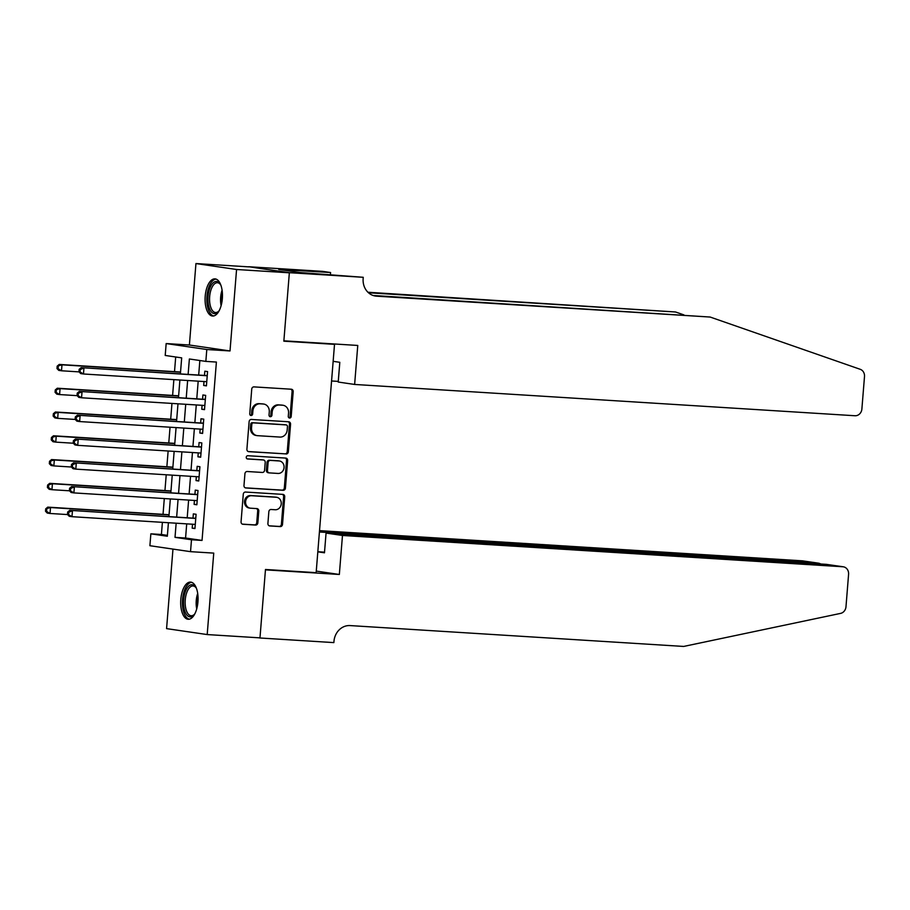 <?xml version="1.0" encoding="UTF-8"?>
<svg xmlns="http://www.w3.org/2000/svg" width="910" height="910" viewBox="0 0 910 910"><rect width="100%" height="100%" fill="white"/><g stroke="black" fill="none" stroke-linecap="round" stroke-linejoin="round"><path stroke-width="1.36" d="M289.607 418.031A1.638 1.456 98.3 0 0 291.189 416.484L293.191 391.675A2.343 2.07 98.3 0 0 291.302 389.218L254.004 386.887A2.343 2.07 98.3 0 0 251.74 389.093L249.749 413.891A1.638 1.456 98.3 0 0 252.65 414.073L252.9 410.865A7.496 6.643 98.3 0 1 260.135 403.812L263.24 404.006A7.496 6.643 98.3 0 1 263.729 404.051A7.496 6.643 98.3 0 1 269.28 411.889L269.019 415.096A1.638 1.456 98.3 0 0 271.919 415.278L272.181 412.071A7.496 6.643 98.3 0 1 279.404 405.018L282.521 405.212A7.496 6.643 98.3 0 1 282.999 405.257A7.496 6.643 98.3 0 1 288.55 413.095L288.288 416.302A1.638 1.456 98.3 0 0 289.607 418.031M288.97 417.815A1.638 1.456 98.3 0 0 290.097 416.325L292.087 391.516A2.343 2.07 98.3 0 0 290.768 389.184M250.432 415.404A1.638 1.456 98.3 0 0 251.547 413.913L251.808 410.706L252.9 410.865M269.701 416.609A1.638 1.456 98.3 0 0 270.816 415.119L271.078 411.911L272.181 412.071M197.936 601.931A18.621 8.634 -86.4 0 0 190.531 582.093A18.621 8.634 -86.4 0 0 180.806 599.428A18.621 8.634 -86.4 0 0 188.211 619.266A18.621 8.634 -86.4 0 0 197.936 601.931M222.336 298.696A18.621 8.634 -86.4 0 0 214.931 278.869A18.621 8.634 -86.4 0 0 205.205 296.194A18.621 8.634 -86.4 0 0 212.61 316.032A18.621 8.634 -86.4 0 0 222.336 298.696M267.904 523.477A2.343 2.07 98.3 0 0 269.781 525.946L280.246 526.594A2.343 2.07 98.3 0 0 282.51 524.399L284.728 496.849A2.343 2.07 98.3 0 0 282.839 494.38L245.541 492.048A2.343 2.07 98.3 0 0 243.277 494.255L241.059 521.805A2.343 2.07 98.3 0 0 242.947 524.262L255.585 525.059A2.343 2.07 98.3 0 0 257.849 522.852L258.793 511.067A2.343 2.07 98.3 0 0 256.916 508.599L250.648 508.201A6.268 5.551 98.3 0 1 250.239 508.167A6.268 5.551 98.3 0 1 245.62 501.387A6.268 5.551 98.3 0 1 251.649 495.722L276.208 497.258A6.268 5.551 98.3 0 1 276.606 497.292A6.268 5.551 98.3 0 1 281.224 504.072A6.268 5.551 98.3 0 1 275.195 509.748L271.112 509.486A2.343 2.07 98.3 0 0 268.848 511.693L267.904 523.477M186.709 523.864L185.572 538.015L202.043 540.426L191.487 539.766L190.531 551.665L149.9 545.716L150.855 533.829L167.326 536.24L168.418 522.715M289.357 272.681L283.875 340.818L357.766 345.447L354.627 384.452L854.979 415.745A7.166 6.336 98.3 0 0 861.884 409L864.5 376.535A7.166 6.336 98.3 0 0 860.246 369.312L710.153 317.044L376.581 296.182A16.71 14.799 -81.7 0 1 375.512 296.068A16.71 14.799 -81.7 0 1 363.147 278.608L363.249 277.3L289.357 272.681L248.737 266.744L289.346 272.807L283.852 341.182L334.516 344.344L316.145 572.663L265.481 569.489L259.976 637.865L207.196 634.566L213.748 553.109L190.531 551.665M289.346 272.807L236.566 269.496L195.946 263.559L189.394 345.015L166.166 343.559L206.798 349.508L205.842 361.395L189.371 358.984L188.131 374.328M189.394 345.015L230.014 350.953L236.566 269.496M230.014 350.953L206.798 349.508M202.043 540.426L216.398 362.055L205.842 361.395M286.093 453.999A2.343 2.07 98.3 0 0 288.345 451.792L290.563 424.242A2.343 2.07 98.3 0 0 288.686 421.785L251.376 419.453A2.343 2.07 98.3 0 0 249.124 421.66L246.906 449.199A2.343 2.07 98.3 0 0 248.794 451.667L284.989 453.84A2.343 2.07 98.3 0 0 287.253 451.633L289.471 424.083A2.343 2.07 98.3 0 0 288.151 421.751M287.651 460.551L285.433 488.09A2.343 2.07 98.3 0 1 283.169 490.297L245.871 487.965A2.343 2.07 98.3 0 1 243.982 485.496L244.938 473.712A2.343 2.07 98.3 0 1 247.19 471.505L262.319 472.449A2.343 2.07 98.3 0 0 264.582 470.254L265.208 462.428A2.343 2.07 98.3 0 0 263.32 459.959L247.577 458.981A1.638 1.456 98.3 0 1 247.838 455.717L285.763 458.083A2.343 2.07 98.3 0 1 287.651 460.551L286.548 460.392L284.329 487.931L285.433 488.09M172.968 549.094L166.575 628.628L207.196 634.566M248.726 266.857L195.946 263.559M203.999 381.529L203.681 385.465L206.422 385.863L207.571 371.599L204.83 371.189L204.488 375.352M202.077 405.314L201.77 409.25L204.511 409.648L205.66 395.384L202.907 394.974L202.577 399.137M200.166 429.099L199.847 433.024L202.6 433.433L203.749 419.157L200.996 418.759L200.666 422.923M198.255 452.873L197.936 456.809L200.678 457.218L201.827 442.942L199.085 442.544L198.755 446.708M196.344 476.658L196.025 480.594L198.767 480.992L199.916 466.728L197.174 466.329L196.833 470.481M194.421 500.443L194.114 504.379L196.856 504.777L198.005 490.513L195.263 490.103L194.922 494.266M199.847 360.519L198.687 374.988M198.187 381.165L196.776 398.773M196.276 404.95L194.865 422.558M194.365 428.735L192.943 446.344M192.454 452.52L191.032 470.129M190.531 476.294L189.121 493.902M188.62 500.079L187.21 517.688M192.511 524.228L192.192 528.164L194.945 528.562L196.094 514.286L193.341 513.888L193.011 518.052M175.698 356.993L174.515 371.644M173.867 379.641L172.604 395.429M171.956 403.426L170.693 419.203M170.045 427.211L168.771 442.988M168.134 450.996L166.86 466.773M166.223 474.781L164.949 490.558M164.3 498.555L163.038 514.343M162.389 522.34L161.411 534.488L167.394 535.364M334.516 344.344L330.239 343.718M161.411 534.488L150.855 533.829M180.396 373.851L181.681 357.869L165.21 355.457L166.166 343.559M176.153 523.204L175.016 537.355L191.487 539.766M187.631 380.505L186.22 398.114M185.72 404.29L184.309 421.899M183.809 428.075L182.387 445.684M181.898 451.861L180.476 469.469M179.975 475.634L178.565 493.243M178.064 499.419L176.654 517.028M168.907 516.55L170.329 498.942M170.83 492.765L172.24 475.156M172.741 468.98L174.151 451.371M174.652 445.195L176.074 427.586M176.563 421.41L177.985 403.801M178.485 397.636L179.896 380.027M185.572 538.015L175.016 537.355M203.681 385.465L206.445 385.635M201.77 409.25L204.523 409.42M199.847 433.024L202.612 433.205M197.936 456.809L200.7 456.979M196.025 480.594L198.789 480.764M194.114 504.379L196.879 504.549M192.192 528.164L194.956 528.335M282.999 405.257L281.907 405.098A7.496 6.643 98.3 0 0 281.418 405.052L282.521 405.212M271.078 411.911A7.496 6.643 98.3 0 1 278.312 404.848L281.418 405.052M263.729 404.051L262.626 403.892A7.496 6.643 98.3 0 0 262.148 403.847L263.24 404.006M251.808 410.706A7.496 6.643 98.3 0 1 259.043 403.653L262.148 403.847M248.225 451.542L284.989 453.84M287.458 426.631A1.638 1.456 98.3 0 0 286.138 424.913L253.401 422.866A1.638 1.456 98.3 0 0 251.82 424.401L251.547 427.791A7.496 6.643 98.3 0 0 257.086 435.628A7.496 6.643 98.3 0 0 257.575 435.674L279.95 437.073A7.496 6.643 98.3 0 0 287.185 430.021L287.458 426.631M285.251 424.777A1.638 1.456 98.3 0 0 285.046 424.742L286.138 424.913M257.086 435.628L255.994 435.458A7.496 6.643 98.3 0 1 250.443 427.632L250.716 424.242A1.638 1.456 98.3 0 1 252.298 422.695L285.046 424.742M245.302 487.84L282.066 490.137A2.343 2.07 98.3 0 0 284.329 487.931M262.524 459.846A2.343 2.07 98.3 0 0 262.228 459.8L247.099 458.856M278.016 473.439A6.268 5.551 98.3 0 0 284.045 467.763A6.268 5.551 98.3 0 0 279.427 460.983A6.268 5.551 98.3 0 0 279.017 460.949L270.372 460.403A2.343 2.07 98.3 0 0 268.109 462.61L267.483 470.424A2.343 2.07 98.3 0 0 269.36 472.893L278.016 473.439M279.427 460.983L278.324 460.824A6.268 5.551 98.3 0 0 277.925 460.79L279.017 460.949M269.064 472.847L268.268 472.734A2.343 2.07 98.3 0 1 266.38 470.265L267.017 462.451A2.343 2.07 98.3 0 1 269.269 460.244L277.925 460.79M286.548 460.392A2.343 2.07 98.3 0 0 285.228 458.048M276.606 497.292L275.514 497.133A6.268 5.551 98.3 0 0 275.104 497.087L276.208 497.258M250.239 508.167L249.147 508.007A6.268 5.551 98.3 0 1 244.528 501.228A6.268 5.551 98.3 0 1 250.546 495.552L275.104 497.087M242.379 524.137L254.493 524.899A2.343 2.07 98.3 0 0 256.745 522.693L257.701 510.897A2.343 2.07 98.3 0 0 256.381 508.565M269.212 525.821L279.154 526.435A2.343 2.07 98.3 0 0 281.406 524.228L283.624 496.689A2.343 2.07 98.3 0 0 282.305 494.346M180.544 372.019L59.241 364.432L61.982 364.83L61.505 370.779L79.056 371.883M180.521 372.247L61.982 364.83L57.171 366.161L56.977 368.539L58.081 368.709L58.274 366.32M58.081 368.709L61.505 370.779L58.763 370.381L56.977 368.539M57.171 366.161L59.241 364.432M207.252 375.614L81.195 367.64L207.241 375.762M80.228 369.54L83.947 368.049L83.47 373.987L80.717 373.589L78.943 371.758L80.046 371.917L80.228 369.54L79.136 369.38L78.943 371.758M206.763 381.7L83.47 373.987L80.046 371.917M206.183 375.466A2.389 2.116 98.3 0 0 206.98 375.341L207.275 375.227M81.195 367.64L79.136 369.38M219.344 310.378A16.118 7.473 93.6 0 1 218.502 311.504A16.118 7.473 93.6 0 1 208.39 304.645A16.118 7.473 93.6 0 1 211.097 285.501A16.118 7.473 93.6 0 1 220.22 284.091A16.118 7.473 93.6 0 1 220.914 285.319M220.561 284.659A14.924 6.916 -86.4 0 0 217.444 282.726A14.924 6.916 -86.4 0 0 209.971 304.179A14.924 6.916 -86.4 0 0 215.579 312.517A14.924 6.916 -86.4 0 0 218.923 310.981M216.045 279.097A18.507 8.577 -86.4 0 0 207.344 305.692A18.507 8.577 -86.4 0 0 213.748 315.941M194.956 613.613A16.118 7.473 93.6 0 1 194.103 614.739A16.118 7.473 93.6 0 1 183.991 607.869A16.118 7.473 93.6 0 1 186.698 588.724A16.118 7.473 93.6 0 1 195.821 587.325A16.118 7.473 93.6 0 1 196.514 588.542M196.173 587.894A14.924 6.916 -86.4 0 0 193.045 585.96A14.924 6.916 -86.4 0 0 185.572 607.414A14.924 6.916 -86.4 0 0 191.18 615.74A14.924 6.916 -86.4 0 0 194.524 614.216M191.646 582.32A18.507 8.577 -86.4 0 0 182.944 608.927A18.507 8.577 -86.4 0 0 189.348 619.175M331.57 380.983L338.27 381.392M683.91 314.905L675.538 311.982L368.504 292.781M675.538 311.982L367.924 292.247M710.153 317.044L373.032 295.466M363.249 277.3L299.913 272.534L278.722 269.428L330.58 272.534L322.618 271.362L248.737 266.744M354.627 384.452L338.213 382.041L339.805 362.305L333.151 361.338M330.421 274.581L330.58 272.534M342.478 535.467L842.831 566.759L826.416 564.359L326.064 533.067L342.478 535.467L339.339 574.472L265.447 569.853L259.964 637.99L258.542 637.773M826.416 564.359L843.297 566.805A7.166 6.336 98.3 0 1 848.586 574.29L845.981 606.754A7.166 6.336 98.3 0 1 840.601 613.385L683.649 646.441L350.077 625.58A16.71 14.799 98.3 0 0 333.97 641.3L333.856 642.608L259.964 637.99M316.271 571.093L339.339 574.472M317.829 551.835L324.472 552.802L326.064 533.067M319.421 531.997L818.613 563.222L802.199 560.822A7.166 6.336 -81.7 0 1 802.665 560.867L819.068 563.267L818.568 563.87M319.524 530.632L802.199 560.822M317.829 551.733L324.529 552.154M820.945 564.018L819.068 563.267M178.633 395.804L57.319 388.217L60.071 388.615L59.594 394.565L77.145 395.657M178.61 396.032L60.071 388.615L55.26 389.946L55.066 392.324L56.17 392.483L56.352 390.106M56.17 392.483L59.594 394.565L56.841 394.166L55.066 392.324M55.26 389.946L57.319 388.217M176.711 419.59L55.408 412.002L58.16 412.401L57.671 418.35L75.234 419.442M176.699 419.817L58.16 412.401L53.349 413.732L53.155 416.109L54.247 416.268L54.441 413.891M54.247 416.268L57.671 418.35L54.93 417.94L53.155 416.109M53.349 413.732L55.408 412.002M174.8 443.363L53.497 435.776L56.238 436.186L55.76 442.123L73.323 443.227M174.777 443.602L56.238 436.186L51.426 437.517L51.244 439.894L52.336 440.053L52.53 437.676M52.336 440.053L55.76 442.123L53.019 441.725L51.244 439.894M51.426 437.517L53.497 435.776M172.889 467.149L51.586 459.561L54.327 459.971L53.849 465.909L71.412 467.012M172.866 467.376L54.327 459.971L49.515 461.302L49.322 463.679L50.425 463.838L50.619 461.461M50.425 463.838L53.849 465.909L51.108 465.51L49.322 463.679M49.515 461.302L51.586 459.561M205.33 399.399L79.284 391.425L205.319 399.536M78.317 393.325L82.025 391.835L81.547 397.772L78.806 397.374L77.031 395.543L78.124 395.702L78.317 393.325L77.225 393.165L77.031 395.543M204.841 405.485L81.547 397.772L78.124 395.702M204.261 399.24A2.389 2.116 98.3 0 0 205.069 399.126L205.364 399.012M79.284 391.425L77.225 393.165M203.419 423.184L77.373 415.21L203.408 423.321M76.406 417.099L80.114 415.608L79.636 421.558L76.895 421.159L75.121 419.317L76.212 419.487L76.406 417.099L75.302 416.939L75.121 419.317M202.93 429.27L79.636 421.558L76.212 419.487M202.35 423.025A2.389 2.116 98.3 0 0 203.157 422.9L203.453 422.797M77.373 415.21L75.302 416.939M201.508 446.969L75.462 438.995L201.497 447.106M74.495 440.884L78.203 439.393L77.725 445.343L74.984 444.933L73.198 443.102L74.301 443.261L74.495 440.884L73.391 440.724L73.198 443.102M201.019 453.055L77.725 445.343L74.301 443.261M200.439 446.81A2.389 2.116 98.3 0 0 201.246 446.685L201.542 446.571M75.462 438.995L73.391 440.724M199.597 470.754L73.539 462.78L199.586 470.891M72.572 464.669L76.292 463.179L75.814 469.128L73.062 468.718L71.287 466.887L72.391 467.046L72.572 464.669L71.481 464.51L71.287 466.887M199.108 476.829L75.814 469.128L72.391 467.046M198.528 470.595A2.389 2.116 98.3 0 0 199.324 470.47L199.62 470.356M73.539 462.78L71.481 464.51M170.978 490.934L49.675 483.346L52.416 483.745L51.938 489.694L69.49 490.797M170.955 491.161L52.416 483.745L47.604 485.075L47.411 487.453L48.514 487.623L48.708 485.235M48.514 487.623L51.938 489.694L49.185 489.296L47.411 487.453M47.604 485.075L49.675 483.346M197.675 494.528L71.628 486.554L197.663 494.676M70.661 488.454L74.381 486.964L73.892 492.901L71.151 492.503L69.376 490.672L70.468 490.831L70.661 488.454L69.569 488.295L69.376 490.672M197.186 500.614L73.892 492.901L70.468 490.831M196.617 494.38A2.389 2.116 98.3 0 0 197.413 494.255L197.709 494.141M71.628 486.554L69.569 488.295M169.055 514.719L47.752 507.132L50.505 507.53L50.027 513.479L67.579 514.571M169.044 514.946L50.505 507.53L45.693 508.861L45.5 511.238L46.603 511.397L46.785 509.02M46.603 511.397L50.027 513.479L47.275 513.081L45.5 511.238M45.693 508.861L47.752 507.132M195.764 518.313L69.717 510.339L195.752 518.45M68.75 512.239L72.459 510.737L71.981 516.687L69.24 516.288L67.465 514.457L68.557 514.616L68.75 512.239L67.647 512.068L67.465 514.457M195.275 524.399L71.981 516.687L68.557 514.616M194.694 518.154A2.389 2.116 98.3 0 0 195.502 518.04L195.798 517.926M69.717 510.339L67.647 512.068M290.097 416.325L291.189 416.484M251.547 413.913L252.65 414.073M270.816 415.119L271.919 415.278M278.312 404.848L279.404 405.018M259.043 403.653L260.135 403.812M292.087 391.516L293.191 391.675M289.471 424.083L290.563 424.242M287.253 451.633L288.345 451.792M252.298 422.695L253.401 422.866M250.716 424.242L251.82 424.401M250.443 427.632L251.547 427.791M282.066 490.137L283.169 490.297M262.228 459.8L263.32 459.959M269.269 460.244L270.372 460.403M267.017 462.451L268.109 462.61M266.38 470.265L267.483 470.424M250.546 495.552L251.649 495.722M257.701 510.897L258.793 511.067M256.745 522.693L257.849 522.852M254.493 524.899L255.585 525.059M283.624 496.689L284.728 496.849M281.406 524.228L282.51 524.399M279.154 526.435L280.246 526.594M221.13 305.658A14.924 6.916 93.6 0 1 220.971 304.873A14.924 6.916 93.6 0 1 222.085 290.222M222.427 293.805A14.435 6.688 -86.4 0 0 221.904 302.143M196.731 608.881A14.924 6.916 93.6 0 1 196.571 608.107A14.924 6.916 93.6 0 1 197.698 593.457M198.027 597.04A14.435 6.688 -86.4 0 0 197.504 605.366M374.442 295.875L376.581 296.182M285.149 424.754L286.24 424.924M262.376 459.823L263.479 459.982M268.12 472.722L269.212 472.882"/></g></svg>
